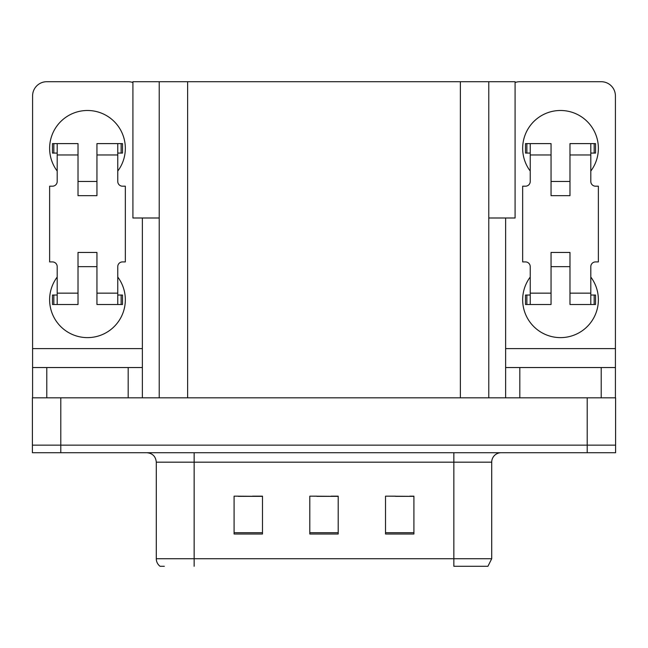 <?xml version="1.0" encoding="UTF-8"?>
<svg xmlns="http://www.w3.org/2000/svg" width="648" height="648" viewBox="0 0 648 648"><rect width="100%" height="100%" fill="white"/><g stroke="black" fill="none" stroke-linecap="round" stroke-linejoin="round"><path stroke-width="0.97" d="M159.222 217.995L132.913 217.995L132.913 81.713L515.087 81.713L515.087 217.995L488.778 217.995M60.791 452.717L615.6 452.717L615.6 445.144L32.4 445.144L32.4 397.823L60.791 397.823L60.791 445.144L32.4 445.144L32.4 452.717L60.791 452.717L60.791 445.144L615.6 445.144L615.6 397.823L60.791 397.823M159.222 81.713L159.222 397.823M488.778 81.713L488.778 397.823M395.547 496.352L413.91 496.352L385.519 496.157L395.547 496.157L385.519 496.157L385.519 534.017L413.91 534.017L413.91 496.157L409.747 496.352M238.253 496.352L262.481 496.352L234.09 496.157L238.253 496.157L234.09 496.157L234.09 534.017L262.481 534.017L262.481 496.157L252.453 496.352M316.904 496.352L338.199 496.352L309.801 496.157L316.904 496.157L309.801 496.157L309.801 534.017L338.199 534.017L338.199 496.157L331.096 496.352M262.481 496.157L252.453 496.157L262.481 496.157M413.91 496.157L409.747 496.157L413.91 496.157M338.199 496.157L331.096 496.157L338.199 496.157M491.71 558.722L487.928 566.287L453.851 566.287L453.851 558.722L491.71 558.722L491.71 462.178A9.461 9.461 0 0 1 501.171 452.717M164.325 566.287L160.072 566.287A9.461 9.461 0 0 1 156.29 558.722L156.29 462.178C155.731 456.435 152.572 453.276 146.829 452.717M57.194 171.056A37.859 37.859 0 0 1 87.48 110.484A37.859 37.859 0 0 1 117.766 171.056M128.183 397.823L128.183 367.538L46.786 367.538L46.786 397.823M132.913 82.523A14.199 14.199 0 0 0 128.183 81.713L46.786 81.713A14.199 14.199 0 0 0 32.586 95.904L32.586 348.608L142.374 348.608L142.374 397.823M117.766 277.052A37.859 37.859 0 0 1 62.006 327.775A37.859 37.859 0 0 1 57.194 277.052M96.949 195.664L78.019 195.664L78.019 154.961L57.194 154.961L57.194 181.464A4.73 4.73 0 0 1 52.464 186.195L49.629 186.195L49.629 261.914L52.464 261.914A4.73 4.73 0 0 1 57.194 266.644L57.194 293.147L78.019 293.147L78.019 252.453L96.949 252.453L96.949 293.147L117.766 293.147L117.766 266.644A4.73 4.73 0 0 1 122.504 261.914L125.339 261.914L125.339 186.195L122.504 186.195A4.73 4.73 0 0 1 117.766 181.464L117.766 154.961L96.949 154.961L96.949 195.664L78.019 195.664M142.374 217.995L142.374 348.608M32.586 397.823L32.586 367.538L46.786 367.538M128.183 367.538L142.374 367.538M32.586 367.538L32.586 348.608M530.234 171.056A37.859 37.859 0 0 1 560.52 110.484A37.859 37.859 0 0 1 590.806 171.056M601.214 397.823L601.214 367.538L519.817 367.538L519.817 397.823M505.626 217.995L505.626 348.608L615.414 348.608L615.414 95.904A14.199 14.199 0 0 0 601.214 81.713L519.817 81.713A14.199 14.199 0 0 0 515.087 82.523M590.806 277.052A37.859 37.859 0 0 1 535.045 327.775A37.859 37.859 0 0 1 530.234 277.052M569.981 195.664L551.051 195.664L551.051 154.961L530.234 154.961L530.234 181.464A4.73 4.73 0 0 1 525.496 186.195L522.661 186.195L522.661 261.914L525.496 261.914A4.73 4.73 0 0 1 530.234 266.644L530.234 293.147L551.051 293.147L551.051 252.453L569.981 252.453L569.981 293.147L590.806 293.147L590.806 266.644A4.73 4.73 0 0 1 595.536 261.914L598.371 261.914L598.371 186.195L595.536 186.195A4.73 4.73 0 0 1 590.806 181.464L590.806 154.961L569.981 154.961L569.981 195.664L551.051 195.664M505.626 397.823L505.626 367.538L519.817 367.538M601.214 367.538L615.414 367.538L615.414 397.823M615.414 348.608L615.414 367.538M505.626 367.538L505.626 348.608M96.949 266.644L78.019 266.644M96.949 154.961L96.949 143.605L117.766 143.605L117.766 154.961M57.194 153.074L53.833 153.074L53.833 143.605L78.019 143.605L78.019 154.961M117.766 293.147L117.766 304.503L96.949 304.503L96.949 293.147M78.019 293.147L78.019 304.503L57.194 304.503L57.194 293.147M117.766 295.043L122.504 295.043L122.504 304.503L117.766 304.503M53.833 143.605L52.464 143.605L52.464 153.074L53.833 153.074M57.194 154.961L57.194 143.605M57.194 304.503L52.464 304.503L52.464 295.043L57.194 295.043M117.766 143.605L121.136 143.605L121.136 153.074L117.766 153.074M121.136 153.074L122.504 153.074L122.504 143.605L121.136 143.605M569.981 266.644L551.051 266.644M569.981 154.961L569.981 143.605L590.806 143.605L590.806 154.961M530.234 153.074L526.865 153.074L526.865 143.605L551.051 143.605L551.051 154.961M590.806 293.147L590.806 304.503L569.981 304.503L569.981 293.147M551.051 293.147L551.051 304.503L530.234 304.503L530.234 293.147M590.806 295.043L595.536 295.043L595.536 304.503L590.806 304.503M526.865 143.605L525.496 143.605L525.496 153.074L526.865 153.074M530.234 154.961L530.234 143.605M530.234 304.503L525.496 304.503L525.496 295.043L530.234 295.043M590.806 143.605L594.167 143.605L594.167 153.074L590.806 153.074M594.167 153.074L595.536 153.074L595.536 143.605L594.167 143.605M587.21 397.823L587.21 452.717M187.62 81.713L187.62 397.823M460.38 81.713L460.38 397.823M453.851 452.717L453.851 462.178L156.29 462.178M491.71 462.178L453.851 462.178L453.851 558.722L194.149 558.722L194.149 566.287M156.29 558.722L194.149 558.722L194.149 452.717M338.199 532.705L309.801 532.705M262.481 532.705L234.09 532.705M413.91 532.705L385.519 532.705M121.136 295.043L121.136 304.503M53.833 304.503L53.833 295.043M594.167 295.043L594.167 304.503M526.865 304.503L526.865 295.043M96.949 181.464L78.019 181.464M569.981 181.464L551.051 181.464"/></g></svg>
